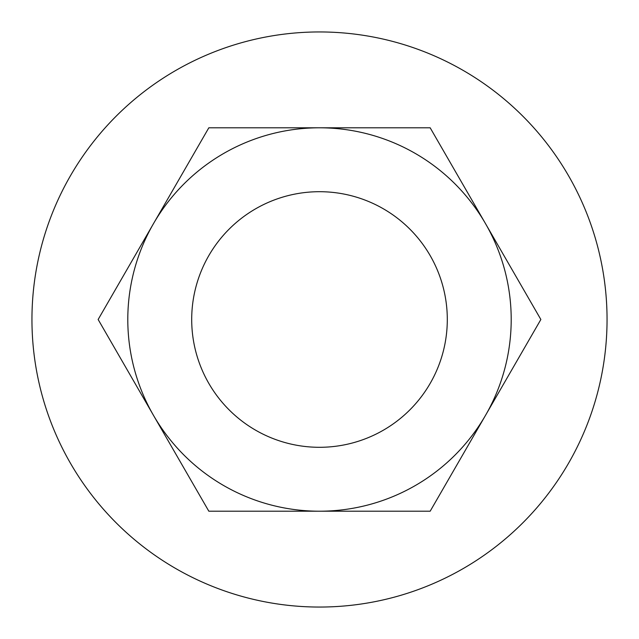 <?xml version="1.0" encoding="UTF-8"?>
<svg xmlns="http://www.w3.org/2000/svg" width="639" height="639" viewBox="0 0 639 639"><rect width="100%" height="100%" fill="white"/><g stroke="black" fill="none" stroke-linecap="round" stroke-linejoin="round"><path stroke-width="0.96" d="M319.5 607.05A287.55 287.55 0 0 1 31.95 319.5A287.55 287.55 0 0 1 319.5 31.95A287.55 287.55 0 0 1 607.05 319.5A287.55 287.55 0 0 1 319.5 607.05M319.5 191.7A127.8 127.8 0 0 1 447.3 319.5A127.8 127.8 0 0 1 319.5 447.3A127.8 127.8 0 0 1 191.7 319.5A127.8 127.8 0 0 1 319.5 191.7M319.5 511.2L208.825 511.2L153.48 415.35A191.7 191.7 0 0 0 485.52 415.35A191.7 191.7 0 0 0 319.5 127.8A191.7 191.7 0 0 0 153.48 415.35L98.142 319.5L208.825 127.8L430.175 127.8L540.858 319.5L430.175 511.2L319.5 511.2"/></g></svg>
